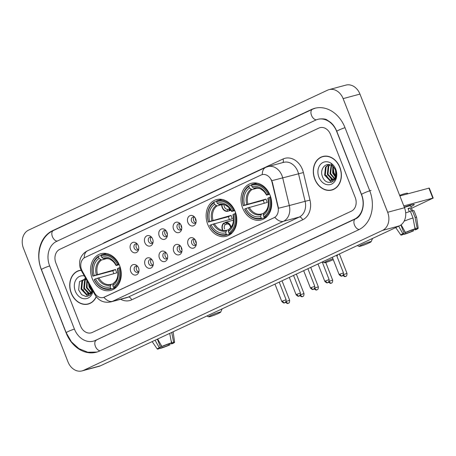 <?xml version="1.0" encoding="UTF-8"?>
<svg xmlns="http://www.w3.org/2000/svg" width="456" height="456" viewBox="0 0 456 456"><rect width="100%" height="100%" fill="white"/><g stroke="black" fill="none" stroke-linecap="round" stroke-linejoin="round"><path stroke-width="0.68" d="M207.736 224.369A18.987 15.059 -105 0 0 226.381 236.282A18.987 15.059 -105 0 0 235.171 211.527A18.987 15.059 -105 0 0 216.526 199.614A18.987 15.059 -105 0 0 207.736 224.369M242.626 208.039A18.987 15.059 -105 0 0 261.271 219.952A18.987 15.059 -105 0 0 270.066 195.196A18.987 15.059 -105 0 0 251.421 183.284A18.987 15.059 -105 0 0 242.626 208.039M92.186 278.456A18.987 15.059 -105 0 0 110.831 290.369A18.987 15.059 -105 0 0 119.626 265.614A18.987 15.059 -105 0 0 100.981 253.701A18.987 15.059 -105 0 0 92.186 278.456M138.533 267.974A5.375 4.264 75 0 1 138.738 272.158A5.375 4.264 75 0 1 134.908 275.088A5.375 4.264 75 0 1 130.764 271.605A5.375 4.264 75 0 1 131.738 265.46A5.375 4.264 75 0 1 136.999 265.688A5.375 4.264 75 0 1 138.533 267.974M137.621 266.361A3.226 2.559 -105 0 0 135.916 266.11A3.226 2.559 -105 0 0 134.423 270.317A3.226 2.559 -105 0 0 137.592 272.335A3.226 2.559 -105 0 0 138.938 271.269M152.874 261.26A5.375 4.264 75 0 1 153.079 265.449A5.375 4.264 75 0 1 149.249 268.373A5.375 4.264 75 0 1 145.105 264.896A5.375 4.264 75 0 1 146.08 258.746A5.375 4.264 75 0 1 151.341 258.979A5.375 4.264 75 0 1 152.874 261.26M151.956 259.652A3.226 2.559 -105 0 0 150.258 259.396A3.226 2.559 -105 0 0 148.764 263.602A3.226 2.559 -105 0 0 151.933 265.626A3.226 2.559 -105 0 0 153.273 264.554M167.209 254.545A5.375 4.264 75 0 1 167.415 258.734A5.375 4.264 75 0 1 163.59 261.664A5.375 4.264 75 0 1 159.446 258.181A5.375 4.264 75 0 1 160.421 252.037A5.375 4.264 75 0 1 165.676 252.265A5.375 4.264 75 0 1 167.209 254.545M166.297 252.937A3.226 2.559 -105 0 0 164.599 252.687A3.226 2.559 -105 0 0 163.105 256.888A3.226 2.559 -105 0 0 166.269 258.911A3.226 2.559 -105 0 0 167.614 257.839M181.551 247.836A5.375 4.264 75 0 1 181.756 252.025A5.375 4.264 75 0 1 177.925 254.95A5.375 4.264 75 0 1 173.787 251.473A5.375 4.264 75 0 1 174.762 245.322A5.375 4.264 75 0 1 180.017 245.556A5.375 4.264 75 0 1 181.551 247.836M180.639 246.229A3.226 2.559 -105 0 0 178.94 245.972A3.226 2.559 -105 0 0 177.447 250.179A3.226 2.559 -105 0 0 180.61 252.202A3.226 2.559 -105 0 0 181.955 251.131M195.892 241.121A5.375 4.264 75 0 1 196.097 245.311A5.375 4.264 75 0 1 192.267 248.235A5.375 4.264 75 0 1 188.123 244.758A5.375 4.264 75 0 1 189.103 238.613A5.375 4.264 75 0 1 194.359 238.841A5.375 4.264 75 0 1 195.892 241.121M194.98 239.514A3.226 2.559 -105 0 0 193.276 239.263A3.226 2.559 -105 0 0 191.782 243.464A3.226 2.559 -105 0 0 194.951 245.488A3.226 2.559 -105 0 0 196.297 244.416M138.305 245.738A5.375 4.264 75 0 1 138.51 249.928A5.375 4.264 75 0 1 134.68 252.858A5.375 4.264 75 0 1 130.541 249.375A5.375 4.264 75 0 1 131.516 243.23A5.375 4.264 75 0 1 136.771 243.458A5.375 4.264 75 0 1 138.305 245.738M137.393 244.131A3.226 2.559 -105 0 0 135.689 243.88A3.226 2.559 -105 0 0 134.201 248.081A3.226 2.559 -105 0 0 137.364 250.105A3.226 2.559 -105 0 0 138.709 249.033M152.646 239.029A5.375 4.264 75 0 1 152.851 243.213A5.375 4.264 75 0 1 149.021 246.143A5.375 4.264 75 0 1 144.877 242.666A5.375 4.264 75 0 1 145.852 236.516A5.375 4.264 75 0 1 151.113 236.749A5.375 4.264 75 0 1 152.646 239.029M151.728 237.422A3.226 2.559 -105 0 0 150.03 237.166A3.226 2.559 -105 0 0 148.536 241.372A3.226 2.559 -105 0 0 151.705 243.396A3.226 2.559 -105 0 0 153.051 242.324M166.981 232.315A5.375 4.264 75 0 1 167.187 236.504A5.375 4.264 75 0 1 163.362 239.428A5.375 4.264 75 0 1 159.218 235.951A5.375 4.264 75 0 1 160.193 229.807A5.375 4.264 75 0 1 165.454 230.035A5.375 4.264 75 0 1 166.981 232.315M166.07 230.707A3.226 2.559 -105 0 0 164.371 230.457A3.226 2.559 -105 0 0 162.877 234.658A3.226 2.559 -105 0 0 166.041 236.681A3.226 2.559 -105 0 0 167.386 235.609M181.323 225.606A5.375 4.264 75 0 1 181.528 229.79A5.375 4.264 75 0 1 177.703 232.72A5.375 4.264 75 0 1 173.559 229.237A5.375 4.264 75 0 1 174.534 223.092A5.375 4.264 75 0 1 179.789 223.32A5.375 4.264 75 0 1 181.323 225.606M180.411 223.993A3.226 2.559 -105 0 0 178.712 223.742A3.226 2.559 -105 0 0 177.219 227.949A3.226 2.559 -105 0 0 180.382 229.972A3.226 2.559 -105 0 0 181.727 228.901M195.664 218.891A5.375 4.264 75 0 1 195.869 223.081A5.375 4.264 75 0 1 192.039 226.005A5.375 4.264 75 0 1 187.9 222.528A5.375 4.264 75 0 1 188.875 216.378A5.375 4.264 75 0 1 194.131 216.611A5.375 4.264 75 0 1 195.664 218.891M194.752 217.284A3.226 2.559 -105 0 0 193.053 217.027A3.226 2.559 -105 0 0 191.56 221.234A3.226 2.559 -105 0 0 194.723 223.258A3.226 2.559 -105 0 0 196.069 222.186M138.567 271.759A3.226 2.559 75 0 1 136.532 269.747A3.226 2.559 75 0 1 137.051 266.127M152.902 265.044A3.226 2.559 75 0 1 150.873 263.038A3.226 2.559 75 0 1 151.392 259.413M167.244 258.335A3.226 2.559 75 0 1 165.209 256.323A3.226 2.559 75 0 1 165.733 252.698M181.585 251.621A3.226 2.559 75 0 1 179.55 249.614A3.226 2.559 75 0 1 180.069 245.989M195.926 244.906A3.226 2.559 75 0 1 193.891 242.9A3.226 2.559 75 0 1 194.41 239.275M138.339 249.529A3.226 2.559 75 0 1 136.304 247.517A3.226 2.559 75 0 1 136.823 243.892M152.674 242.814A3.226 2.559 75 0 1 150.645 240.808A3.226 2.559 75 0 1 151.164 237.183M167.016 236.1A3.226 2.559 75 0 1 164.981 234.093A3.226 2.559 75 0 1 165.505 230.468M181.357 229.391A3.226 2.559 75 0 1 179.322 227.379A3.226 2.559 75 0 1 179.841 223.759M195.698 222.676A3.226 2.559 75 0 1 193.663 220.67A3.226 2.559 75 0 1 194.182 217.045M82.291 271.172A9.673 7.672 75 0 1 81.573 269.661A9.673 7.672 75 0 1 85.044 257.418L261.06 175.03A9.673 7.672 75 0 1 262.063 174.659A9.673 7.672 75 0 1 272.067 182.337L277.989 207.092A9.673 7.672 75 0 1 274.01 217.729L104.39 297.13A9.673 7.672 75 0 1 103.381 297.494A9.673 7.672 75 0 1 94.603 292.934L82.291 271.172M81.094 270.163A17.374 13.783 -105 0 0 79.264 270.493A17.374 13.783 -105 0 0 71.216 293.145A17.374 13.783 -105 0 0 88.276 304.044A17.374 13.783 -105 0 0 96.29 296.782M87.997 303.935A17.374 13.783 -105 0 0 89.108 303.787M314.788 179.134A17.374 13.783 -105 0 0 331.848 190.038A17.374 13.783 -105 0 0 339.897 167.38A17.374 13.783 -105 0 0 322.831 156.482A17.374 13.783 -105 0 0 314.788 179.134M331.563 189.924A17.374 13.783 -105 0 0 332.68 189.776M271.138 179.39L272.375 182.257L278.491 208.249L289.315 205.553A14.33 11.366 75 0 1 283.427 221.314A12.534 7.558 64.9 0 1 274.86 217.324L103.563 297.449M262.24 174.614L262.303 174.597A12.534 7.558 -115.1 0 1 265.654 167.415L87.569 250.777A12.534 7.558 64.9 0 0 84.217 257.885M330.497 134.417A10.745 8.527 -105 0 0 319.947 127.674A10.745 8.527 -105 0 0 318.829 128.085L59.725 249.364A10.745 8.527 -105 0 0 55.866 262.969L80.609 326.108A10.745 8.527 -105 0 0 91.166 332.851A10.745 8.527 -105 0 0 92.283 332.441L351.382 211.162A10.745 8.527 -105 0 0 355.241 197.556L330.497 134.417A10.745 8.527 -105 0 0 319.947 127.674A10.745 8.527 -105 0 0 318.829 128.085L59.725 249.364A10.745 8.527 -105 0 0 55.866 262.969L80.609 326.108A10.745 8.527 -105 0 0 91.166 332.851A10.745 8.527 -105 0 0 92.283 332.441L351.382 211.162A10.745 8.527 -105 0 0 355.241 197.556L330.497 134.417M323.686 156.288A17.374 13.783 -105 0 0 322.643 156.721M80.114 270.3A17.374 13.783 -105 0 0 79.076 270.727M81.105 270.18A17.191 13.64 -105 0 0 80.991 270.208L79.31 270.664A17.191 13.64 -105 0 0 71.347 293.083A17.191 13.64 -105 0 0 88.23 303.873A17.191 13.64 -105 0 0 96.182 296.639M81.185 270.334A17.191 13.64 -105 0 0 79.31 270.664M93.001 290.671L90.14 286.197M91.816 291.099L89.085 287.006L88.578 283.432M92.015 290.506L89.758 286.83L89.296 284.698M91.747 293.043L91.228 292.923M90.835 292.792L86.412 287.725L86.857 280.389M91.907 292.746L91.502 292.615M91.097 292.444L87.079 287.548L87.187 280.97M91.434 293.578L90.043 293.835M89.684 293.835L88.766 293.698L83.739 288.443L84.559 280.451L85.984 278.844M91.411 293.584L90.356 293.653M89.986 293.618L89.433 293.522L84.406 288.266L85.226 280.269L86.144 279.123M92.186 289.811L91.496 291.8L88.407 294.405L86.093 294.416L81.065 289.161L81.886 281.17L85.021 278.576M92.614 290.563L92.163 291.618L88.407 294.405M88.738 294.302L86.76 294.24L81.732 288.984L82.553 280.993L85.226 278.593M84.326 275.914A11.679 9.262 -105 0 0 75.878 279.853A11.679 9.262 -105 0 0 75.331 291.219A11.679 9.262 -105 0 0 84.879 298.8A11.679 9.262 -105 0 0 92.967 291.19M85.893 278.69L79.475 281.626L78.654 289.959L81.63 294.667L86.059 296.542L90.225 294.998L92.653 290.632M85.568 289.366A17.909 14.21 -105 0 0 86.891 292.148A17.909 14.21 -105 0 1 85.568 289.366M87.552 293.242A17.909 14.21 -105 0 0 88.327 294.359A17.909 14.21 -105 0 1 87.552 293.242M88.373 294.416A17.909 14.21 -105 0 0 88.806 294.975A17.909 14.21 -105 0 1 88.373 294.416M88.23 303.873L89.917 303.422A17.191 13.64 -105 0 0 90.151 303.354M83.106 289.514A14.33 11.366 -105 0 0 85.506 293.761M86.03 294.405A14.33 11.366 -105 0 0 87.991 296.28M168.327 344.098L168.731 345.141A7.165 0.604 -21.4 0 1 161.988 347.689L160.694 344.383M159.714 347.82L159.885 348.259A7.165 0.604 -21.4 0 1 159.281 348.241A7.165 0.604 -21.4 0 1 160.575 347.329L157.371 339.156M155.074 340.233L159.281 347.677L160.575 347.329M159.885 348.259L158.289 349A9.314 0.787 -21.4 0 1 157.286 349.039A9.314 0.787 -21.4 0 1 159.281 347.677M161.869 346.463A9.314 0.787 -21.4 0 1 171.502 342.821L169.906 343.562A7.165 0.604 -21.4 0 0 163.162 346.115L161.869 346.463L157.662 339.019M169.7 333.387L171.502 342.821M171.08 340.615L172.015 342.997L173.605 342.251L171.73 332.435M173.605 342.251A9.314 0.787 -21.4 0 1 174.625 342.245A9.314 0.787 -21.4 0 1 172.619 343.579L171.319 343.927L170.983 343.06M172.015 342.997A7.165 0.604 -21.4 0 1 172.619 343.015A7.165 0.604 -21.4 0 1 171.319 343.927M168.731 345.141L170.025 344.787L169.757 343.613M170.025 344.787A9.314 0.787 -21.4 0 1 160.398 348.435L161.988 347.689M159.925 347.689L160.398 348.435M324.803 156.14A17.191 13.64 -105 0 0 324.564 156.203L322.882 156.653A17.191 13.64 -105 0 0 314.914 179.071A17.191 13.64 -105 0 0 331.803 189.861A17.191 13.64 -105 0 0 339.766 167.443A17.191 13.64 -105 0 0 322.882 156.653M336.574 176.66L333.952 172.835L333.176 166.993M335.388 177.088L332.658 172.995L332.794 166.343M335.587 176.495L333.325 172.818L333.245 166.765M335.32 179.031L334.801 178.912M334.408 178.78L329.984 173.713L331.13 165.254M335.473 178.735L335.075 178.604M334.67 178.433L330.651 173.536L331.529 165.46M333.923 179.641L334.983 179.573L333.615 179.824M333.256 179.824L332.338 179.687L327.311 174.431L328.132 166.44L329.682 164.73M333.558 179.607L333.005 179.51L327.978 174.255L328.799 166.258L330.024 164.821M335.821 175.417A8.094 6.424 -105 0 0 335.297 169.951A8.094 6.424 -105 0 0 331.056 165.226C325.362 162.131 319.798 169.404 322.227 175.948C325.812 187.929 340.301 181.454 335.838 170.077L331.17 163.915L335.456 169.735L335.821 175.417L335.069 177.789L331.979 180.394L329.659 180.405L324.632 175.15L325.453 167.158L328.594 164.565M335.667 169.854L336.118 171.051M336.351 175.953L335.736 177.606L331.979 180.394M332.31 180.291L330.332 180.228L325.305 174.973L326.125 166.981L328.799 164.582M318.904 177.207A11.679 9.262 -105 0 0 331.586 184.093A11.679 9.262 -105 0 0 335.781 169.307A11.679 9.262 -105 0 0 323.093 162.421A11.679 9.262 -105 0 0 318.904 177.207M329.141 175.355A17.909 14.21 -105 0 0 330.457 178.136A17.909 14.21 -105 0 1 329.141 175.355M331.124 179.231A17.909 14.21 -105 0 0 331.9 180.348A17.909 14.21 -105 0 1 331.124 179.231M331.94 180.405A17.909 14.21 -105 0 0 332.378 180.964A17.909 14.21 -105 0 1 331.94 180.405M331.803 189.861L333.484 189.411A17.191 13.64 -105 0 0 333.724 189.343M218.487 313.414A6.447 0.547 158.6 0 0 220.693 312.132A6.447 0.547 158.6 0 0 217.415 312.85A6.447 0.547 158.6 0 0 210.906 315.449A6.447 0.547 158.6 0 0 208.734 316.817A6.447 0.547 158.6 0 0 212.439 315.848A6.447 0.547 158.6 0 0 218.487 313.414M115.664 287.799L111.458 288.927L110.779 288.369A17.049 13.526 -105 0 1 94.306 279.431L95.504 278.873A15.401 12.221 -105 0 0 110.175 286.835L111.087 284.367L113.128 283.82M113.897 273.617A17.014 13.498 75 0 1 113.407 272.471A17.014 13.498 75 0 1 112.826 270.779L93.001 276.108A17.049 13.526 -105 0 1 98.45 256.91L99.049 258.449A15.401 12.221 -105 0 0 94.204 275.549L115.562 269.496A13.252 10.516 -105 0 0 116.126 271.2A13.252 10.516 -105 0 0 116.867 272.819L95.504 278.873M106.43 253.502A17.767 14.096 -105 0 0 106.225 253.553L101.716 254.761A17.767 14.096 -105 0 0 101.198 254.915L101.038 255.696A17.049 13.526 -105 0 1 117.511 264.64L118.452 264.28A17.767 14.096 -105 0 0 101.716 254.761M116.092 287.092L115.966 287.713M94.306 279.431L94.204 279.562A17.767 14.096 -105 0 0 110.939 289.081L115.442 287.867A17.767 14.096 -105 0 0 115.647 287.816M118.452 264.28L118.987 264.138M120.264 267.467L118.811 267.963A17.049 13.526 -105 0 1 113.367 287.16L114.051 287.713A17.767 14.096 -105 0 0 119.751 267.604M114.051 287.713L116.451 287.069M110.939 289.081A17.767 14.096 -105 0 0 111.458 288.927M117.511 264.64L116.308 265.198A15.401 12.221 -105 0 0 101.637 257.235L101.038 255.696M113.367 287.16L112.763 285.621A15.401 12.221 -105 0 0 117.614 268.521L118.811 267.963M110.175 286.835L110.779 288.369M101.637 257.235L103.187 258.501L104.207 258.769M119.255 264.719L116.445 265.477L116.08 265.495L116.308 265.198M117.374 268.846C118.72 275.447 117.42 280.252 113.476 283.25L112.763 285.621M117.614 268.521L117.386 268.818A13.777 10.933 -105 0 1 113.122 283.849M116.445 265.477L116.08 265.495A13.777 10.933 -105 0 0 103.187 258.501M98.45 256.91L98.61 256.13A17.767 14.096 -105 0 0 92.904 276.239M98.61 256.13L101.084 255.463M94.204 275.549L93.001 276.108M106.943 258.546L101.54 260L99.049 258.449M119.734 265.894A13.252 10.516 -105 0 0 120.019 267.535M115.562 269.496L112.826 270.779M332.931 258.774A6.447 0.547 158.6 0 0 326.45 261.362A6.447 0.547 158.6 0 0 324.279 262.73A6.447 0.547 158.6 0 0 333.285 259.669M231.215 233.711L227.008 234.84L226.324 234.287A17.049 13.526 -105 0 1 209.851 225.344L211.048 224.785A15.401 12.221 -105 0 0 225.72 232.748L226.632 230.28L228.678 229.733M229.442 219.53A17.014 13.498 75 0 1 228.958 218.384A17.014 13.498 75 0 1 228.37 216.691L208.552 222.021A17.049 13.526 -105 0 1 213.995 202.823L214.599 204.362A15.401 12.221 -105 0 0 209.749 221.462L231.112 215.409A13.252 10.516 -105 0 0 231.671 217.113A13.252 10.516 -105 0 0 232.412 218.732L211.048 224.785M221.975 199.415A17.767 14.096 -105 0 0 221.77 199.466L217.267 200.68A17.767 14.096 -105 0 0 216.742 200.834L216.583 201.615A17.049 13.526 -105 0 1 233.056 210.552L233.996 210.193A17.767 14.096 -105 0 0 217.267 200.68M231.642 233.005L231.517 233.632M209.851 225.344L209.754 225.475A17.767 14.096 -105 0 0 226.484 234.994L230.992 233.785A17.767 14.096 -105 0 0 231.192 233.728M233.996 210.193L234.538 210.051M235.815 213.38L234.355 213.875A17.049 13.526 -105 0 1 228.912 233.073L229.596 233.632A17.767 14.096 -105 0 0 235.302 213.516M229.596 233.632L231.996 232.982M226.484 234.994A17.767 14.096 -105 0 0 227.008 234.84M233.056 210.552L231.859 211.111A15.401 12.221 -105 0 0 217.187 203.154L216.583 201.615M228.912 233.073L228.308 231.534A15.401 12.221 -105 0 0 233.158 214.434L234.355 213.875M225.72 232.748L226.324 234.287M217.187 203.154L218.737 204.413L219.752 204.681M234.8 210.632L231.99 211.39L231.631 211.413L231.859 211.111M233.158 214.434L232.93 214.736C234.27 221.359 232.97 226.165 229.02 229.163L228.308 231.534M231.99 211.39L231.631 211.413A13.777 10.933 -105 0 0 218.737 204.413M232.93 214.736L233.295 214.713L232.93 214.736A13.777 10.933 -105 0 1 228.673 229.761M213.995 202.823L214.155 202.042A17.767 14.096 -105 0 0 208.449 222.152M214.155 202.042L216.634 201.375M209.749 221.462L208.552 222.021M221.73 204.67L217.084 205.918L214.599 204.362M235.279 211.806A13.252 10.516 -105 0 0 235.564 213.448M231.112 215.409L228.37 216.691M368.927 242.991A6.447 0.547 158.6 0 0 371.133 241.708A6.447 0.547 158.6 0 0 367.855 242.432A6.447 0.547 158.6 0 0 361.346 245.032A6.447 0.547 158.6 0 0 359.168 246.4A6.447 0.547 158.6 0 0 362.879 245.431A6.447 0.547 158.6 0 0 368.927 242.991M266.104 217.381L261.898 218.51L261.22 217.951A17.049 13.526 -105 0 1 244.747 209.013L245.944 208.455A15.401 12.221 -105 0 0 260.615 216.418L261.527 213.95L263.568 213.402M264.337 203.199A17.014 13.498 75 0 1 263.847 202.054A17.014 13.498 75 0 1 263.266 200.361L243.441 205.69A17.049 13.526 -105 0 1 248.885 186.493L249.489 188.032A15.401 12.221 -105 0 0 244.638 205.132L266.002 199.078A13.252 10.516 -105 0 0 266.566 200.782A13.252 10.516 -105 0 0 267.301 202.401L245.944 208.455M256.865 183.084A17.767 14.096 -105 0 0 256.665 183.135L252.157 184.344A17.767 14.096 -105 0 0 251.638 184.498L251.478 185.278A17.049 13.526 -105 0 1 267.946 194.222L268.892 193.863A17.767 14.096 -105 0 0 252.157 184.344M266.532 216.674L266.407 217.295M244.747 209.013L244.644 209.144A17.767 14.096 -105 0 0 261.379 218.663L265.882 217.449A17.767 14.096 -105 0 0 266.087 217.398M268.892 193.863L269.428 193.72M270.704 197.049L269.251 197.545A17.049 13.526 -105 0 1 263.807 216.742L264.486 217.295A17.767 14.096 -105 0 0 270.191 197.186M264.486 217.295L266.891 216.651M261.379 218.663A17.767 14.096 -105 0 0 261.898 218.51M267.946 194.222L266.749 194.78A15.401 12.221 -105 0 0 252.077 186.817L251.478 185.278M263.807 216.742L263.203 215.203A15.401 12.221 -105 0 0 268.054 198.103L269.251 197.545M260.615 216.418L261.22 217.951M252.077 186.817L253.627 188.083L254.647 188.351M269.695 194.302L266.885 195.06L266.521 195.077L266.749 194.78M267.815 198.428C269.16 205.029 267.86 209.828 263.916 212.832L263.203 215.203M268.054 198.103L267.826 198.4A13.777 10.933 -105 0 1 263.562 213.431M266.885 195.06L266.521 195.077A13.777 10.933 -105 0 0 253.627 188.083M248.885 186.493L249.044 185.712A17.767 14.096 -105 0 0 243.344 205.821M249.044 185.712L251.524 185.045M244.638 205.132L243.441 205.69M257.383 188.129L251.98 189.582L249.489 188.032M270.174 195.476A13.252 10.516 -105 0 0 270.454 197.117M266.002 199.078L263.266 200.361M166.662 231.614A3.939 3.124 -105 0 0 166.993 233.654A3.939 3.124 -105 0 0 167.443 234.532M164.707 232.794A5.375 4.264 -105 0 0 165.163 234.492M180.998 224.899A3.939 3.124 -105 0 0 181.334 226.945A3.939 3.124 -105 0 0 181.784 227.818M179.048 226.079A5.375 4.264 -105 0 0 179.504 227.778M195.339 218.19A3.939 3.124 -105 0 0 195.675 220.231A3.939 3.124 -105 0 0 196.126 221.109M193.39 219.364A5.375 4.264 -105 0 0 193.846 221.069M222.043 204.436A5.375 4.264 -105 0 0 227.493 210.946L227.63 211.288A5.728 4.549 75 0 1 222.214 207.64A5.728 4.549 75 0 1 221.747 204.43M224.021 204.744A3.939 3.124 -105 0 0 224.352 206.807A3.939 3.124 -105 0 0 227.8 209.355L229.294 208.956M227.493 210.946L227.8 209.355M230.85 210.113L229.18 210.558A5.728 4.549 -105 0 0 230.269 209.275M227.63 211.288L231.015 210.376M229.18 210.558L229.049 210.222A5.375 4.264 -105 0 0 230.052 208.996M229.562 208.403A3.939 3.124 -105 0 1 229.357 208.626L229.049 210.222M181.226 247.135A3.939 3.124 -105 0 0 181.562 249.175A3.939 3.124 -105 0 0 182.012 250.048M179.276 248.309A5.375 4.264 -105 0 0 179.732 250.008M195.567 240.42A3.939 3.124 -105 0 0 195.898 242.461A3.939 3.124 -105 0 0 196.354 243.339M193.618 241.6A5.375 4.264 -105 0 0 194.074 243.299M222.442 229.87A5.728 4.549 75 0 1 223.759 223.075L225.424 222.625M231.078 227.179A5.728 4.549 -105 0 0 230.725 225.994A5.728 4.549 -105 0 0 225.315 222.346L233.506 220.145M227.709 223.896L225.27 224.551A3.939 3.124 -105 0 0 224.58 229.037M230.844 227.476A5.375 4.264 -105 0 0 230.468 226.113A5.375 4.264 -105 0 0 225.446 222.682L226.826 223.828A3.939 3.124 -105 0 1 230.274 226.375A3.939 3.124 -105 0 1 230.599 227.761M225.27 224.551L223.759 223.075M223.896 223.411A5.375 4.264 -105 0 0 223.035 230.474M225.315 222.346L225.446 222.682M326.673 175.503A14.33 11.366 -105 0 0 329.078 179.749M329.602 180.394A14.33 11.366 -105 0 0 331.563 182.269M404.267 207.127A14.33 1.214 -21.4 0 1 414.054 204.345A14.33 1.214 -21.4 0 1 410.902 206.671A14.33 1.214 -21.4 0 0 414.265 204.459A14.33 1.214 -21.4 0 0 404.267 207.127M433.2 198.069L432.829 198.121L428.919 188.151L429.295 188.1L433.2 198.069L411.534 208.295M403.794 205.918L432.829 198.121M428.919 188.151L399.883 195.949M411.893 230.086L412.304 231.129A7.165 0.604 -21.4 0 1 405.561 233.677L404.267 230.371M403.281 233.808L403.452 234.247A7.165 0.604 -21.4 0 1 402.847 234.23A7.165 0.604 -21.4 0 1 404.147 233.318L400.881 224.99M404.392 207.451A10.385 0.878 -21.4 0 1 410.594 205.895L412.503 210.763L411.454 211.259L410.155 207.936A10.385 0.878 -21.4 0 0 408.046 208.5L409.294 211.675M399.644 195.339A12.181 1.032 -21.4 0 1 407.573 193.276L407.789 193.828M405.692 212.918A11.822 1.003 -21.4 0 1 410.4 211.333L413.005 217.979L415.068 228.809L413.478 229.55A7.165 0.604 -21.4 0 0 406.735 232.104L405.441 232.452L401.12 224.808M412.503 210.769A11.822 1.003 -21.4 0 1 414.014 210.689L416.619 217.335A11.822 1.003 -21.4 0 1 416.624 217.352A11.822 1.003 -21.4 0 0 415.108 217.415L412.503 210.769M404.13 221.16A11.822 1.003 -21.4 0 1 413.005 217.979M398.647 226.222L402.853 233.666L404.147 233.318M403.452 234.247L401.861 234.988A9.314 0.787 -21.4 0 1 400.858 235.028A9.314 0.787 -21.4 0 1 402.853 233.666M405.441 232.452A9.314 0.787 -21.4 0 1 415.068 228.809M414.652 226.603L415.587 228.986L417.177 228.245L415.108 217.415M417.177 228.245A9.314 0.787 -21.4 0 1 418.192 228.234A9.314 0.787 -21.4 0 1 416.185 229.567L414.892 229.915L414.555 229.049M415.587 228.986A7.165 0.604 -21.4 0 1 416.191 229.003A7.165 0.604 -21.4 0 1 414.892 229.915M412.304 231.129L413.598 230.782L413.324 229.602M413.598 230.782A9.314 0.787 -21.4 0 1 403.97 234.424L405.561 233.677M403.497 233.677L403.97 234.424M408.188 208.854L410.155 207.936M361.454 194.649L336.71 131.51A19.34 15.344 -105 0 0 317.718 119.375A19.34 15.344 -105 0 0 315.7 120.11L56.601 241.389A19.34 15.344 -105 0 0 49.653 265.876L74.396 329.015A19.34 15.344 -105 0 0 93.394 341.151A19.34 15.344 -105 0 0 95.407 340.415L354.512 219.136A19.34 15.344 -105 0 0 361.454 194.649L361.585 194.615M343.123 98.621A14.33 11.366 -105 0 0 329.05 89.632A14.33 11.366 -105 0 0 327.556 90.174L28.597 230.115A14.33 11.366 -105 0 0 23.45 248.252L67.99 361.904A14.33 11.366 -105 0 0 82.063 370.893A14.33 11.366 -105 0 0 83.551 370.352L382.516 230.411A14.33 11.366 -105 0 0 387.657 212.274L343.123 98.621L359.966 94.096A14.33 11.366 -105 0 0 345.899 85.107L329.05 89.632M82.063 370.893L98.906 366.367A14.33 11.366 -105 0 0 100.4 365.826L399.365 225.885A14.33 11.366 -105 0 0 404.506 207.748L359.966 94.096M344.992 127.634A30.803 24.442 -105 0 0 314.743 108.306A30.803 24.442 -105 0 0 311.533 109.474L52.434 230.759A30.803 24.442 -105 0 0 41.371 269.752L66.114 332.891A30.803 24.442 -105 0 0 96.37 352.22A30.803 24.442 -105 0 0 99.579 351.052L358.678 229.773A30.803 24.442 -105 0 0 369.736 190.773L344.992 127.634M277.989 207.092L278.297 207.013M272.067 182.337L272.375 182.257M102.822 243.635A17.909 14.21 75 0 1 104.926 242.364L283.005 159.007A3.58 2.16 -115.1 0 1 282.737 162.61M283.005 159.007A17.909 14.21 75 0 1 302.459 169.564A17.909 14.21 75 0 1 303.394 172.545L309.994 200.127A17.909 14.21 75 0 1 302.63 219.826L131.664 299.848A17.909 14.21 75 0 1 120.635 299.284M297.768 171.342A14.33 11.366 -105 0 0 283.695 162.353L267.9 166.594A14.33 11.366 75 0 1 281.973 175.588A14.33 11.366 75 0 1 282.72 177.971L289.315 205.553L305.11 201.313L298.515 173.725A14.33 11.366 -105 0 0 297.768 171.342M87.569 250.777C84.594 252.219 82.388 254.408 80.957 257.349C80.398 258.387 78.82 261.892 80.051 267.393L81.459 270.847A12.534 2.36 -29.5 0 1 81.658 269.872M81.459 270.847L95.179 295.1C98.821 300.914 104.082 303.177 110.968 301.883A14.33 11.366 75 0 0 112.461 301.336L128.256 297.095L299.221 217.067L283.427 221.314L112.461 301.336A12.534 7.558 -115.1 0 1 103.894 297.346M95.179 295.1A12.534 2.36 -29.5 0 1 95.378 294.126M271.822 180.679L303.394 172.545M302.63 219.826A3.58 2.16 -115.1 0 0 299.221 217.067A14.33 11.366 -105 0 0 305.11 201.313L309.994 200.127M110.968 301.883L126.762 297.637A14.33 11.366 -105 0 0 128.256 297.095A3.58 2.16 -115.1 0 1 131.664 299.848M98.77 277.681A13.252 10.516 -105 0 0 111.047 284.379M97.641 278.063A13.777 10.933 -105 0 0 110.534 285.057M116.075 265.523C114.616 262.816 112.763 260.855 110.5 259.646C109.605 258.769 107.496 258.478 104.167 258.78A13.252 10.516 -105 0 0 104.128 258.791M100.599 259.709A13.777 10.933 -105 0 0 96.341 274.74M101.54 260A13.252 10.516 -105 0 0 97.464 274.358M214.314 223.594A13.252 10.516 -105 0 0 226.592 230.291M213.191 223.976A13.777 10.933 -105 0 0 226.085 230.97M231.619 211.436C230.166 208.728 228.308 206.773 226.051 205.559C225.156 204.681 223.047 204.391 219.718 204.693A13.252 10.516 -105 0 0 219.672 204.704M216.15 205.627A13.777 10.933 -105 0 0 211.886 220.653M217.084 205.918A13.252 10.516 -105 0 0 213.015 220.271M249.21 207.263A13.252 10.516 -105 0 0 261.487 213.961M248.081 207.645A13.777 10.933 -105 0 0 260.974 214.639M266.515 195.105C265.056 192.398 263.197 190.437 260.94 189.229C260.045 188.351 257.936 188.06 254.608 188.362A13.252 10.516 -105 0 0 254.568 188.374M251.039 189.291A13.777 10.933 -105 0 0 246.776 204.322M251.98 189.582A13.252 10.516 -105 0 0 247.904 203.94M285.308 301.952C287.901 304.642 288.22 302.921 288.158 303.325L288.466 303.212A2.326 1.402 64.9 0 1 288.323 303.263A2.326 1.402 -115.1 0 1 286.111 301.479L289.645 300.253L282.025 280.805M299.649 295.237C302.242 297.928 302.562 296.206 302.499 296.617L302.807 296.497A2.326 1.402 64.9 0 1 302.664 296.548A2.326 1.402 -115.1 0 1 300.453 294.764M296.366 274.096L303.987 293.539L300.458 294.753M313.99 288.523C316.578 291.219 316.903 289.492 316.84 289.902L317.142 289.782A2.326 1.402 64.9 0 1 317.005 289.834A2.326 1.402 -115.1 0 1 314.794 288.055M310.707 267.381L318.328 286.824L314.8 288.038M328.331 281.814C330.919 284.504 331.244 282.783 331.181 283.187L331.483 283.073A2.326 1.402 64.9 0 1 331.347 283.125A2.326 1.402 -115.1 0 1 329.135 281.341M325.755 262.479L332.663 280.115L329.141 281.329M342.673 275.099C345.26 277.789 345.58 276.068 345.517 276.478L345.825 276.359A2.326 1.402 64.9 0 1 345.682 276.41A2.326 1.402 -115.1 0 1 343.471 274.632L347.005 273.4L339.384 253.958M282.583 300.988L281.785 301.467C284.373 304.158 284.692 302.436 284.63 302.847L284.937 302.727A2.326 1.402 64.9 0 1 284.795 302.778A2.326 1.402 -115.1 0 1 282.583 300.988L286.117 299.769L279.203 282.127M296.919 294.274L296.121 294.758C298.714 297.449 299.033 295.722 298.971 296.132L299.278 296.012A2.326 1.402 64.9 0 1 299.136 296.064A2.326 1.402 -115.1 0 1 296.919 294.274L300.458 293.054L293.544 275.413M311.26 287.559L310.462 288.044C313.055 290.734 313.375 289.013 313.312 289.417L313.62 289.303A2.326 1.402 64.9 0 1 313.477 289.355A2.326 1.402 -115.1 0 1 311.26 287.559L314.8 286.345L307.885 268.704M325.601 280.85L324.803 281.329C327.391 284.02 327.716 282.298 327.653 282.709L327.955 282.589A2.326 1.402 64.9 0 1 327.818 282.64A2.326 1.402 -115.1 0 1 325.601 280.85L329.135 279.631L322.227 261.989M339.942 274.136L339.144 274.62C341.732 277.311 342.051 275.589 341.989 275.994L342.296 275.88A2.326 1.402 64.9 0 1 342.154 275.931A2.326 1.402 -115.1 0 1 339.942 274.136L343.476 272.922L336.562 255.28M96.98 352.049L87.751 352.22L78.871 348.629L71.415 341.84L66.183 332.703L41.439 269.57C35.294 254.761 40.527 236.197 53.352 230.542L312.451 109.263A5.728 3.454 64.9 0 0 311.511 115.357A5.728 3.454 64.9 0 0 316.304 119.842M345.01 127.669A5.728 0.484 158.6 0 0 338.745 130.137A5.728 0.484 158.6 0 0 336.779 131.322L361.522 194.461C365.832 204.704 361.699 216.623 355.429 218.926L94.66 340.814M371.002 190.431A5.728 0.484 158.6 0 0 363.489 193.276A5.728 0.484 158.6 0 0 361.522 194.461M359.225 229.505A5.728 3.454 -115.1 0 1 354.489 225.019A5.728 3.454 -115.1 0 1 355.429 218.926M100.143 350.784A5.728 3.454 -115.1 0 1 95.384 346.298A5.728 3.454 -115.1 0 1 96.324 340.204M66.183 332.703A5.728 0.484 -21.4 0 1 68.149 331.518A5.728 0.484 -21.4 0 1 74.413 329.05M41.439 269.57A5.728 0.484 -21.4 0 1 43.405 268.379A5.728 0.484 -21.4 0 1 49.67 265.916M53.352 230.542A5.728 3.454 64.9 0 0 52.411 236.641A5.728 3.454 64.9 0 0 57.165 241.127M404.506 207.748L387.657 212.274M399.365 225.885L382.516 230.411M100.4 365.826L83.551 370.352M312.622 109.183L311.533 109.474M53.517 230.462L52.434 230.759M355.589 218.846L354.512 219.136M96.495 340.125L95.407 340.415M267.9 166.594L265.654 167.415M91.422 293.596L91.08 293.687M157.286 349.039L152.156 341.595M174.625 342.245L173.115 331.786M334.989 179.584L334.653 179.675M220.693 312.132L222.146 308.837M208.734 316.817L206.842 316.002M336.984 256.357L337.697 254.75M324.279 262.73L322.386 261.915M371.133 241.708L372.586 238.42M359.168 246.4L357.282 245.579M289.645 300.253C289.645 303.867 288.22 302.944 288.466 303.212M303.987 293.539C303.987 297.158 302.562 296.235 302.807 296.497M318.328 286.824C318.328 290.443 316.897 289.52 317.142 289.782M332.663 280.115C332.669 283.729 331.238 282.811 331.483 283.073M347.005 273.4C347.005 277.02 345.58 276.097 345.825 276.359M281.785 301.467L274.979 284.105M286.117 299.769C286.117 303.388 284.692 302.465 284.937 302.727M296.121 294.758L289.321 277.396M300.458 293.054C300.458 296.674 299.033 295.75 299.278 296.012M310.462 288.044L303.656 270.682M314.8 286.345C314.8 289.965 313.369 289.041 313.62 289.303M324.803 281.329L317.997 263.967M329.135 279.631C329.141 283.25 327.71 282.327 327.955 282.589M339.144 274.62L332.338 257.258M343.476 272.922C343.476 276.535 342.051 275.612 342.296 275.88M400.858 235.028L395.722 227.584M418.192 228.234L416.624 217.352M315.358 108.146L312.451 109.263M318.978 119.033C323.076 118.606 325.772 118.93 327.06 120.013L330.64 122.407C333.256 124.676 335.302 127.646 336.779 131.322"/></g></svg>
